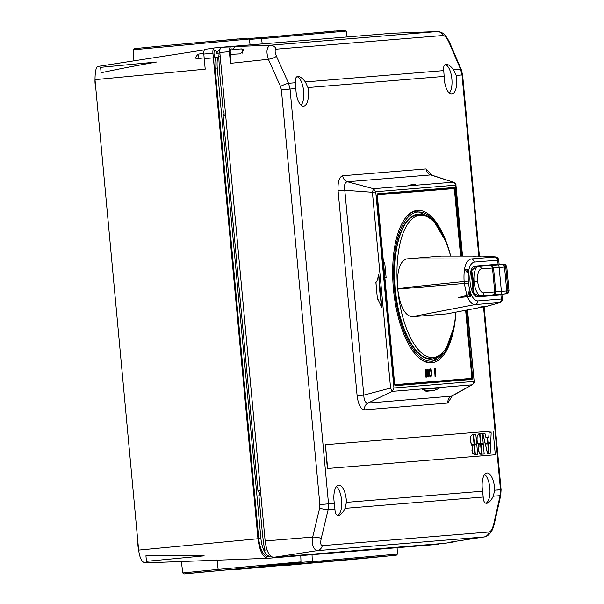 <?xml version="1.0" encoding="UTF-8"?>
<svg xmlns="http://www.w3.org/2000/svg" width="604" height="604" viewBox="0 0 604 604"><rect width="100%" height="100%" fill="white"/><g stroke="black" fill="none" stroke-linecap="round" stroke-linejoin="round"><path stroke-width="0.91" d="M204.454 49.875L98.007 66.417C96.096 66.878 95.1 71.287 95.002 79.653L138.648 550.116C139.728 558.149 141.932 562.407 145.247 562.883L268.063 558.292C262.951 557.507 259.584 550.991 257.953 538.753L212.91 53.182A5.126 2.084 -95.4 0 1 214.458 47.92A5.126 2.084 -95.4 0 1 214.518 47.912L221.056 47.376M204.19 555.861L145.934 555.778L146.447 561.342L204.19 555.861L146.447 561.342M355.077 550.667L355.129 551.158L438.051 544.363A5.126 2.084 -95.4 0 0 438.897 543.796M344.778 551.512L344.824 552.003L268.063 558.292M270.683 556.118L267.882 556.375L270.713 556.148M219.939 49.536A18.384 7.474 84.6 0 0 216.745 53.273A3.42 1.389 84.6 0 0 215.092 50.434A3.42 1.389 84.6 0 0 214.027 53.952A3.42 1.389 84.6 0 0 215.545 57.229A18.384 7.474 84.6 0 0 215.092 68.229L258.731 538.692A18.384 7.474 84.6 0 0 267.882 556.382M270.056 556.171A18.384 7.474 -95.4 0 1 260.913 538.489L217.266 68.025A18.384 7.474 -95.4 0 1 217.719 57.018A3.42 1.389 84.6 0 0 217.916 57.033A3.42 1.389 84.6 0 0 218.739 56.112L219.531 71.347L223.291 111.846L223.903 111.793L224.129 114.224L223.163 116.021L257.893 490.448L259.184 492.056L259.456 495.038L258.844 495.121L262.529 534.842L264.567 550.131L267.051 549.927M264.567 550.131L267.036 549.897M259.184 492.056L258.746 492.094M223.691 114.262L224.129 114.224M223.284 111.838L223.903 111.793M219.781 51.453A18.384 7.474 -95.4 0 0 218.92 53.069A3.42 1.389 84.6 0 1 218.973 53.514A3.42 1.389 84.6 0 1 218.739 56.112L220.15 55.983M392.592 33.228L437.228 31.551L392.592 33.228L221.434 47.255A5.126 2.084 -95.4 0 0 219.833 52.525L265.141 540.973L312.683 537.077C316.677 537.024 319.516 537.552 321.185 538.655C320.324 543.132 320.701 545.472 322.317 545.654A6.833 6.244 -94.7 0 1 317.213 550.652L273.612 557.341C269.331 556.677 266.507 551.218 265.141 540.973M273.612 557.341L444.763 543.321A5.126 2.084 -95.4 0 0 444.823 543.313A5.126 2.084 -95.4 0 0 444.884 543.298M235.575 46.516L230.811 46.901A4.59 1.865 84.6 0 0 229.377 51.627L230.464 63.337L230.713 54.36A3.42 1.389 -95.4 0 1 230.283 50.842A3.42 1.389 -95.4 0 1 231.34 48.894A3.42 1.389 -95.4 0 1 232.208 49.453L235.575 46.516L270.328 45.224A6.833 6.244 -94.7 0 1 276.255 49.166C274.707 49.611 274.76 51.952 276.428 56.187C274.986 57.546 272.291 58.573 268.357 59.267L230.464 63.337M230.713 54.36L240.211 53.854L243.978 49.656L241.721 48.886L232.208 49.453M484.174 536.964L484.015 536.979A6.833 6.244 85.3 0 0 489.119 531.988C490.886 531.528 492.381 529.036 493.611 524.529L494.366 523.623C493.34 527.843 492.064 530.893 490.516 532.766C488.372 535.408 486.258 536.805 484.174 536.964L449.27 542.286L454.042 541.894A4.59 1.865 84.6 0 0 454.095 541.894A4.59 1.865 84.6 0 0 454.752 541.456M449.27 542.286L484.015 536.979L317.213 550.652C313.25 549.391 311.739 544.861 312.683 537.077L319.614 508.16L319.863 504.619L281.388 89.815L280.49 86.38L268.357 59.267C266.002 51.801 266.651 47.12 270.328 45.224L437.13 31.559A6.833 6.244 85.3 0 1 443.064 35.5C444.884 35.666 446.817 37.856 448.855 42.061L449.761 42.824C445.412 33.839 441.947 31.733 437.236 31.551L437.477 31.551M319.614 508.16A6.833 0.808 13.5 0 0 328.115 509.738L334.933 509.18L334.352 503.351L328.523 503.834L328.115 509.738L321.185 538.655M482.604 491.203A15.123 6.153 -95.4 0 1 486.907 472.985A15.123 6.153 -95.4 0 1 486.99 472.977A15.123 6.153 -95.4 0 1 494.668 490.214L493.287 496.209C491.075 500.618 488.87 502.989 486.681 503.328L486.665 503.328C484.559 503.343 483.396 501.244 483.185 497.032L482.604 491.203L346.417 502.362A15.123 6.153 -95.4 0 0 338.738 485.125A15.123 6.153 -95.4 0 0 338.655 485.133A15.123 6.153 -95.4 0 0 334.352 503.351M453.612 69.777L456.156 75.417L462.015 74.941L460.55 69.203L453.612 69.777C450.727 66.07 448.221 64.235 446.084 64.273C444.068 64.575 443.291 66.682 443.744 70.585L305.36 81.925L307.904 87.565A15.123 6.153 -95.4 0 1 303.586 106.198A15.123 6.153 -95.4 0 1 303.57 106.198A15.123 6.153 -95.4 0 1 295.9 88.546L295.492 82.733L288.553 83.299L290.048 89.03L295.9 88.546M456.156 75.417A15.123 6.153 -95.4 0 1 451.837 94.05A15.123 6.153 -95.4 0 1 451.822 94.05A15.123 6.153 -95.4 0 1 444.151 76.398L443.744 70.585M325.435 444.672L327.338 468.523L495.31 454.752L493.098 430.931L325.435 444.672L327.647 468.493L495.31 454.752M485.888 503.253A15.032 6.115 84.6 0 0 489.942 489.844A15.032 6.115 84.6 0 0 484.695 474.389M493.287 496.209L500.112 495.65L500.489 489.738L494.668 490.214M334.933 509.18C335.144 513.392 336.307 515.491 338.429 515.476L338.429 515.476C340.618 515.136 342.823 512.766 345.035 508.357L346.417 502.362M337.636 515.401A15.032 6.115 84.6 0 0 341.69 501.992A15.032 6.115 84.6 0 0 336.443 486.537M449.376 93.091A15.032 6.115 84.6 0 0 451.641 77.01A15.032 6.115 84.6 0 0 445.201 64.53M301.124 105.239A15.032 6.115 84.6 0 0 303.389 89.158A15.032 6.115 84.6 0 0 296.949 76.678M305.36 81.925C302.476 78.218 299.962 76.383 297.832 76.421L297.757 76.429M297.832 76.421C295.817 76.723 295.039 78.83 295.492 82.733M451.15 396.33L450.916 396.836L451.792 396.126L367.927 403.072A6.833 6.244 -94.7 0 0 364.423 409.859C360.724 409.308 358.285 404.589 357.107 395.711L363.804 395.114C363.94 400.309 365.314 402.966 367.927 403.072L392.298 391.384L472.011 384.846A3.684 2.416 59.1 0 0 472.396 384.695A3.684 2.416 59.1 0 0 472.411 384.688C474.019 383.185 474.585 382.015 474.132 381.184L467.232 309.988M342.71 175.741C339.161 176.889 337.628 181.932 338.104 190.864L344.801 190.268C343.978 185.141 344.839 182.302 347.391 181.751A6.833 6.244 85.3 0 1 342.71 175.741L426.114 168.909A6.833 6.244 -94.7 0 0 430.795 174.918L430.561 174.843M431.279 174.956L453.589 182.249A3.684 2.424 109.9 0 0 453.589 182.249A3.684 2.424 109.9 0 0 453.211 182.174L430.795 174.918L347.391 181.751L373.498 188.705L372.411 192.261L344.801 190.268L363.804 395.114L390.577 388.055L392.298 391.384L394.042 387.987L390.577 388.055L372.411 192.261L375.756 191.959L393.921 387.753M472.396 384.695L451.822 396.111M473.838 381.2L473.762 381.456A3.42 3.126 85.3 0 1 472.011 384.846L451.324 396.239A6.833 6.244 -94.7 0 0 447.828 403.027L364.423 409.859M439.667 387.942L422.528 389.346L426.077 391.309L431.52 390.796A103.488 42.091 84.6 0 0 439.667 387.942M376.737 282.015L378.791 274.435L381.894 307.881L377.885 299.078L377.432 299.116L375.854 282.098L376.737 282.015L375.854 282.098M411.958 184.741A103.488 42.091 84.6 0 1 415.899 184.816L408.531 185.42L411.958 184.741A103.488 42.091 84.6 0 0 408.531 185.42M462.226 256.058L455.552 185.171A3.42 3.126 85.3 0 0 453.211 182.174L373.498 188.705L375.756 191.959M455.673 185.413L455.975 185.39C455.273 184.348 457.439 184.809 453.612 182.249M427.889 190.366A103.488 42.091 84.6 0 0 427.881 190.358L397.757 192.827A103.488 42.091 84.6 0 0 397.742 192.835M412.962 211.566A75.9 30.872 -95.4 0 1 414.518 211.317L416.692 211.113A75.893 30.872 84.6 0 0 404.318 219.509M427.285 362.483A75.9 30.872 84.6 0 0 428.863 362.438L431.037 362.226L444.884 352.2L453.687 327.67M396.987 192.895L397.757 192.827M429.58 358.172A71.778 29.196 84.6 0 0 431.271 357.719M417.772 215.492A71.778 29.196 84.6 0 0 416.028 215.371M397.674 288.425L464.106 281.517C463.396 268.244 465.684 260.732 470.961 258.973L494.54 257.04L483.268 256.081L441.305 256.058L406.658 258.897C399.757 261.207 396.76 271.045 397.674 288.425L397.734 289.127A71.431 29.052 84.6 0 0 397.794 289.724A71.431 29.052 84.6 0 0 433.415 357.523L428.44 357.991A71.431 29.052 -95.4 0 1 427.821 358.036M414.329 215.839A71.431 29.052 -95.4 0 1 414.94 215.764L419.916 215.288A71.431 29.052 84.6 0 0 397.621 287.874M433.415 357.523A71.431 29.052 84.6 0 0 455.884 312.17M450.637 256.051A71.431 29.052 84.6 0 0 419.916 215.288A71.778 29.196 84.6 0 0 417.085 215.22C413.091 215.575 409.369 218.127 405.926 222.876C396.669 237.327 393.151 259.365 395.371 288.991C398.398 327.564 416.179 360.701 430.509 358.134A71.778 29.196 84.6 0 0 430.652 358.127A71.778 29.196 84.6 0 0 433.446 357.515M488.236 305.926L487.896 306.002A3.42 3.186 74.2 0 0 488.236 305.926A3.42 3.186 74.2 0 0 488.243 305.926L499.304 302.793A3.42 3.186 74.2 0 0 499.312 302.793C501.35 302.174 502.354 300.898 502.332 298.972L501.947 294.858L500.92 294.926L501.29 298.98L502.332 298.972M447.239 313.831L487.896 306.002L498.964 302.868A3.42 3.186 74.2 0 0 499.304 302.793M446.673 313.914L412.026 316.753C404.929 315.681 400.188 306.673 397.794 289.724M498.964 302.868L498.768 302.634A3.42 3.126 85.3 0 0 501.29 298.98L477.711 300.913A3.42 3.126 85.3 0 1 475.189 304.567C472.32 304.658 469.723 302.038 467.39 296.723L458.708 297.538L466.884 295.424L464.287 283.48L397.734 289.127M498.768 302.634L475.189 304.567L412.026 316.753M466.884 295.424C467.836 295.499 468.561 294.11 469.059 291.256L469.542 296.511L470.946 296.398L467.39 296.723M458.708 297.538L469.542 296.511M477.711 300.913C473.06 300.173 469.995 294.231 468.5 283.095L464.287 283.48L464.106 281.517L468.319 281.139C467.73 269.943 469.663 263.601 474.117 262.091L497.688 260.165L498.066 264.212L474.804 266.122M469.059 291.256L470.946 296.398M500.92 294.926L477.719 296.828A15.379 6.259 -95.4 0 1 470.063 281.985A15.379 6.259 -95.4 0 1 474.835 266.115A15.379 6.259 -95.4 0 1 474.872 266.115M467.043 269.535L467.858 269.467L467.368 273.023L465.427 269.694L467.043 269.535L467.368 273.023M494.691 256.836A3.42 3.186 -86.2 0 1 494.963 256.843L494.963 256.843A3.42 3.186 -86.2 0 1 494.97 256.843C497.137 257.055 498.383 258.112 498.715 260.03L497.688 260.165A3.42 3.126 -94.7 0 0 494.54 257.04M406.658 258.897L470.961 258.973A3.42 3.126 -94.7 0 1 474.117 262.098M478.625 256.164L480.542 256.232M475.265 256.398L473.347 256.33M482.966 256.066L483.532 256.088A3.42 3.186 -86.2 0 1 483.54 256.088A3.42 3.186 -86.2 0 0 483.268 256.081L441.305 256.058M484.468 265.262L484.944 265.919L498.066 264.212M475.431 296.028L476.179 295.968L475.446 296.036M476.179 295.968L473.151 292.683L471.135 270.954L471.558 269.165M473.287 293.144L473.898 293.083L471.709 270.6L473.619 281.607L474.065 281.562A14.7 5.98 -95.4 0 1 478.632 266.44A14.7 5.98 -95.4 0 1 478.662 266.44A2.733 2.499 -94.7 0 1 478.693 266.44L489.761 265.534A2.733 2.499 -94.7 0 1 489.791 265.526L478.602 266.447M471.188 270.471L471.792 270.411L471.135 270.954M471.701 270.592L475.869 266.704M476.186 266.387L481.441 265.919L476.186 266.387M493.536 267.995L505.744 266.93L507.964 290.841L508.998 290.766C508.153 294.269 506.975 293.552 505.956 293.816L486.129 295.809A14.7 5.98 -95.4 0 1 486.129 295.809A14.7 5.98 -95.4 0 1 486.099 295.809L505.918 293.816A2.733 2.552 84 0 0 505.956 293.816L505.956 293.816A2.733 2.552 84 0 0 505.986 293.808M479.304 296.436A1.706 1.563 85.3 0 1 479.282 296.436L486.099 295.809M479.75 296.066A1.706 1.563 85.3 0 1 479.727 296.066L476.254 296.541M473.778 292.925L478.594 296.058L475.854 296.322M477.666 281.321A11.959 4.862 84.6 0 0 483.623 292.834A2.733 2.499 85.3 0 1 481.388 295.794A14.7 5.98 84.6 0 1 474.072 281.645L477.666 281.321L473.627 281.691L473.778 292.917L473.151 292.683M477.545 296.579L484.061 295.968L477.545 296.579M483.321 306.764C478.172 307.663 477.047 307.776 479.961 307.089C485.118 306.19 486.235 306.085 483.321 306.764L485.186 306.311M478.096 307.542L479.961 307.089M378.791 274.435A103.488 42.091 84.6 0 0 381.894 307.881M377.206 296.624A103.488 42.091 84.6 0 0 377.5 299.108M375.975 282.091A103.488 42.091 84.6 0 0 376.254 286.364M422.528 389.346A103.488 42.091 84.6 0 0 431.52 390.796M488.168 443.797L488.923 453.596L490.154 453.491L490.644 443.593L488.168 443.797L489.074 453.581L490.154 453.491M485.352 444.023L487.504 453.71L488.576 453.627L487.828 443.819L485.352 444.023L487.662 453.695L488.734 453.612M480.943 444.385L481.69 454.193L484.181 453.981L483.268 444.197L480.943 444.385L481.849 454.178L484.181 453.981M479.954 433.755L480.709 443.562L483.192 443.351L482.286 433.566L479.954 433.755L480.859 443.547L483.192 443.351M478.247 444.604L478.972 445.737L478.398 449.821L479.251 453.03L480.701 454.268L481.509 454.2L480.595 444.416L478.247 444.604L479.131 445.722L478.557 449.806L479.402 453.015L481.509 454.2M474.465 444.914L475.22 454.721L477.704 454.518L476.798 444.725L474.465 444.914L475.371 454.706L477.704 454.518M473.476 434.284L474.231 444.091L476.715 443.887L475.809 434.095L473.476 434.284L474.389 444.076L476.715 443.887M471.769 445.14L472.502 446.265L471.928 450.358L472.773 453.566L474.872 454.752L474.125 444.944L471.769 445.14L472.653 446.25L472.079 450.342L472.932 453.551L475.031 454.736M487.564 437.258L487.934 442.966L490.682 442.74L491.165 432.834L489.089 433.008L488.885 437.153L487.564 437.258L488.092 442.951L490.682 442.74M489.089 433.008L488.734 437.16M482.853 433.521L484.997 443.208L487.745 442.981L487.217 437.288L485.895 437.394L484.936 433.347L482.853 433.521L485.155 443.193L487.745 442.981M477.183 435.733L476.873 440.173L477.711 443.804L480.52 443.57L479.614 433.785L478.806 433.853L477.183 435.733L477.024 440.157L477.87 443.789L480.52 443.57M472.449 434.374L470.712 436.269L470.395 440.701L471.241 444.333L474.042 444.106L473.136 434.314L472.471 434.367L470.863 436.254L470.554 440.686L471.392 444.317L474.042 444.106M478.957 433.838L477.341 435.718M217.719 57.018L215.545 57.229M204.152 57.856L196.519 58.784L195.281 57.788L197.916 54.179L203.759 53.311M258.731 538.692L260.913 538.489M344.801 551.754L348.523 551.203M348.531 551.452L355.129 551.158M214.397 47.927L205.239 49.332A4.59 1.865 84.6 0 0 205.186 49.339A4.59 1.865 84.6 0 0 203.805 54.05L205.201 69.158L95.002 79.653M101.117 72.722C131.619 66.281 140.943 64.915 156.489 62.023L100.619 67.323L101.117 72.722M218.92 53.069L216.745 53.273M215.462 57.659L205.466 58.558L215.462 57.644M281.834 565.397L246.153 568.591L281.834 565.397M355.839 559.077L298.61 564.212L355.839 559.077M265.473 565.518L296.3 562.46C302.377 561.856 302.491 561.788 296.639 562.241L218.135 569.391L217.032 559.787M218.633 570.327L218.135 569.391L182.914 572.917C183.163 573.838 183.873 574.11 185.043 573.747L295.409 563.57C301.404 562.936 301.547 562.852 295.824 563.313L189.482 573.4L300.173 563.011L300.988 561.954L300.754 555.129M258.844 567.028L201.615 572.162L258.844 567.028M95.719 87.384A11.786 4.794 -95.4 0 1 95.002 79.63M138.656 550.221A11.786 4.794 -95.4 0 1 137.939 542.467M460.588 256.051L454.45 189.898A1.367 0.559 84.6 0 0 453.77 188.584L377.598 194.828A1.367 0.559 84.6 0 0 377.168 196.232L383.321 262.551L384.703 262.438L386.13 277.749L384.74 277.87L394.525 383.321A1.367 0.559 84.6 0 0 395.205 384.642L471.384 378.398A1.367 0.559 84.6 0 0 471.807 376.994L465.624 310.297M384.703 262.438L383.261 262.574M455.96 312.155A76.557 31.136 -95.4 0 1 431.724 362.83A76.557 31.136 -95.4 0 1 393.453 289.157A76.557 31.136 -95.4 0 1 417.251 210.396A76.557 31.136 -95.4 0 1 450.705 256.051M434.608 368.553L435.023 376.413L435.892 376.337L435.167 368.508L434.608 368.553L435.333 376.383L435.892 376.337M430.516 376.971L431.837 375.643L431.973 372.713L431.301 369.859L430.056 368.742L428.749 370.078L428.614 372.993L429.285 375.847L430.516 376.971M427.541 369.135L428.062 374.895L426.077 369.255L425.488 369.301L426.213 377.13L426.749 377.085L426.213 371.324L428.206 376.971L428.802 376.919L428.07 369.089L427.232 369.165L427.655 373.733M425.488 369.301L425.903 377.16L426.749 377.085M426.326 372.555L427.896 376.994L428.802 376.919M429.859 369.89L430.69 370.758L431.105 372.789L431.067 374.858L430.418 375.854M430.071 368.742L429.059 370.048L428.923 372.962L429.603 375.824L430.826 376.941M430.728 375.824L429.897 374.948L429.482 372.917L429.519 370.856L430.169 369.859L430.999 370.728L431.415 372.759L431.377 374.827L430.728 375.824M197.916 54.179L197.916 54.179A3.42 1.389 -95.4 0 1 198.15 55.492A3.42 1.389 -95.4 0 1 197.629 58.656M138.648 550.116L257.953 538.753M219.833 52.525L229.377 51.627M241.721 48.886A3.42 1.389 -95.4 0 1 242.325 53.114M454.042 541.894L444.763 543.321M281.388 89.815L290.048 89.03L328.523 503.834L319.863 504.619M307.904 87.565L444.151 76.398M479.41 256.066L462.604 74.896L462.015 74.941L478.813 256.066M483.525 306.862L500.489 489.738L501.086 489.701L500.716 495.378A6.833 1.034 12.7 0 0 500.724 495.371L494.366 523.623M452.222 395.884L447.828 403.027M426.114 168.909L431.709 175.1M338.104 190.864L357.107 395.711M497.371 490.071L501.086 489.701L484.114 306.749M493.611 524.529L500.112 495.65A6.833 1.034 12.7 0 0 500.716 495.378M489.119 531.988L322.317 545.654M345.035 508.357L483.185 497.032M449.761 42.824L461.199 69.385A6.833 1.095 156.7 0 0 460.55 69.203L448.855 42.061M276.428 56.187L288.553 83.299A6.833 0.868 155.9 0 0 280.49 86.38M230.811 46.901L221.434 47.255M276.255 49.166L443.064 35.5M473.762 381.456L394.042 387.987M375.839 191.71L455.552 185.171M471.346 378.685A1.706 0.695 -95.4 0 1 471.128 378.806A0.687 0.627 85.3 0 1 471.807 379.433A2.393 0.974 84.6 0 0 472.554 376.971L471.845 377.032M454.48 189.852L455.19 189.792L461.335 256.051M466.356 310.162L472.554 376.971M455.19 189.792A2.393 0.974 84.6 0 0 454.004 187.489A0.687 0.627 85.3 0 1 453.445 188.229A1.706 0.695 -95.4 0 1 453.679 188.305M377.334 194.458A0.687 0.627 -94.7 0 0 377.794 193.733L454.004 187.489M377.794 193.733A2.393 0.974 84.6 0 0 377.039 196.194L394.45 383.842A1.925 0.785 -95.4 0 0 395.409 385.692A0.687 0.627 -94.7 0 0 394.888 385.08M471.807 379.433L395.409 385.692M471.12 378.806A0.687 0.627 85.3 0 1 471.128 378.806L394.873 385.058L471.128 378.806M377.326 194.465L450.191 188.539M417.341 356.345A75.893 30.872 84.6 0 0 431.037 362.226M393.098 289.195L394.45 289.067A74.873 30.449 84.6 0 0 420.852 357.44A74.873 30.449 84.6 0 0 452.434 332.842M443.238 235.945A74.873 30.449 84.6 0 0 407.73 217.583A74.873 30.449 84.6 0 0 394.45 289.067M427.889 217.146A72.797 29.611 84.6 0 0 395.288 288.999A72.797 29.611 -95.4 0 0 431.52 359.07A72.797 29.611 84.6 0 0 440.897 354.201M468.5 283.095L468.319 281.139M484.302 265.979L484.944 265.919M486.409 265.488L473.355 266.726M501.833 264.544L503.011 264.446A2.733 2.499 85.3 0 1 503.041 264.439L503.041 264.439A2.733 2.499 85.3 0 1 505.744 266.93L506.779 266.862C506.152 265.382 505.525 264.597 504.891 264.507L501.803 264.544A2.733 2.499 85.3 0 1 504.514 267.036L506.733 290.939L495.386 291.928M505.918 293.816L500.376 294.261A2.733 1.268 84.8 0 0 501.388 291.407L499.168 267.504A2.733 1.268 -95.2 0 0 497.658 264.907L501.773 264.544A2.733 2.499 85.3 0 1 501.803 264.544L497.658 264.907A2.733 1.268 -95.2 0 0 497.651 264.907L490.305 265.541M479.727 296.066A1.706 1.563 85.3 0 1 479.712 296.066L493.045 294.858A2.733 2.65 83.6 0 0 493.113 294.85M473.634 283.91L473.211 279.425M500.376 294.261L478.594 296.058M478.693 266.44A2.733 2.499 -94.7 0 1 481.403 268.923A11.959 4.862 84.6 0 0 477.658 281.238M481.403 268.923L492.502 268.017A2.733 2.499 -94.7 0 0 489.791 265.526C491.143 266.364 490.365 263.246 493.528 267.942L492.502 268.017L494.714 291.928A2.733 2.499 85.3 0 1 492.479 294.888M492.992 294.865A2.733 2.65 83.6 0 0 493.045 294.858C493.106 293.922 493.929 296.957 495.748 291.853L483.623 292.834M505.729 293.801A2.733 2.499 -94.7 0 0 507.964 290.841L506.733 290.939A2.733 2.499 -94.7 0 1 504.499 293.899M217.266 68.025L215.092 68.229M212.91 53.182L203.805 54.05M249.309 39.441L261.457 38.452L262.249 43.911M231.944 39.841L237.938 38.935L168.101 45.323L247.685 38.15L249.248 39.018L133.446 49.762L133.884 60.687M328.938 31.891L334.933 30.985L265.088 37.373L344.68 30.208L346.243 31.068L261.487 38.686M300.913 562.399L312.298 561.478L312.026 554.691M255.281 567.571L308.727 562.86L255.281 567.571M312.283 561.72L397.356 554.072L397.107 547.722M316.013 562.347L392.645 555.589L287.081 565.389L316.013 562.347M260.43 490.161L257.893 490.448M223.163 116.021L225.7 115.832M377.598 194.828L453.77 188.584M471.384 378.398L394.842 385.02A1.706 0.695 84.6 0 0 394.925 385.012L395.205 384.642M465.654 310.297L471.837 376.987C471.777 378.421 471.535 379.018 471.105 378.768A1.706 0.695 84.6 0 0 471.505 378.353M461.199 69.385L462.604 74.896M454.095 541.894L444.823 543.313M474.132 381.184L467.526 309.935M462.528 256.058L455.975 185.39M394.729 385.065L377.228 194.473M416.692 211.113L432.177 218.361L445.442 240.792M447.171 313.846L487.511 306.1M483.54 256.088L494.963 256.843M498.715 260.03L499.1 264.137M491.112 265.481L497.658 264.907M495.748 291.853L493.528 267.942M508.998 290.766L506.779 266.862M205.186 49.339L214.458 47.92M249.007 38.497L260.573 37.584L261.457 38.452M168.093 45.323L135.409 48.554L134.103 48.758L133.446 49.762M249.248 39.018L250.109 44.907M265.088 37.373L261.026 37.758M346.243 31.068L347.096 36.957M230.539 569.066L232.049 569.927L287.738 564.914L310.977 562.603L312.298 561.478M281.019 564.868L282.581 565.729L362.551 558.534L395.386 555.287L396.7 555.076L397.356 554.072M181.245 561.539L182.914 572.917M377.296 194.511L453.43 188.274L454.48 189.898L460.618 256.051"/></g></svg>

